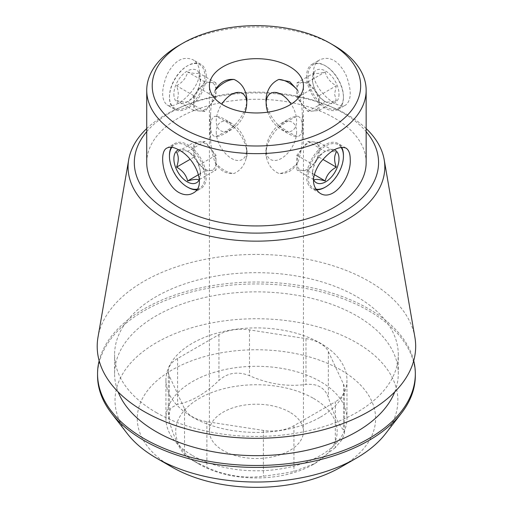 <?xml version="1.0" encoding="UTF-8"?>
<svg xmlns="http://www.w3.org/2000/svg" width="513" height="513" viewBox="0 0 513 513"><rect width="100%" height="100%" fill="white"/><g stroke="black" fill="none" stroke-linecap="round" stroke-linejoin="round"><path stroke-width="0.38" stroke-dasharray="2.56 1.92" d="M266.805 94.302C265.375 97.893 265.375 101.677 266.805 105.652C268.632 112.783 272.634 119.471 278.803 125.704L289.685 132.854L297.796 136.67C300.714 135.689 302.215 132.181 302.304 126.147L302.304 114.797C302.228 106.646 300.727 98.522 297.796 90.416M289.685 412.151A47.016 27.144 0 0 0 238.449 406.264A47.016 27.144 0 0 0 209.419 431.343A47.016 27.144 0 0 0 256.442 458.494A47.016 27.144 0 0 0 303.459 431.343A47.016 27.144 0 0 0 289.685 412.151M215.082 90.416C212.17 98.49 210.67 106.621 210.58 114.797L210.58 126.147C210.651 132.181 212.151 135.689 215.082 136.67C219.59 135.227 225.919 131.572 234.075 125.704C240.219 119.491 244.22 112.809 246.073 105.652C247.503 101.689 247.503 97.906 246.073 94.302M278.803 127.211C286.966 121.331 293.295 117.676 297.796 116.239C300.714 117.221 302.215 120.728 302.304 126.769L302.304 138.112C302.228 146.263 300.727 154.387 297.796 162.493C293.295 170.476 286.959 174.131 278.803 173.458C272.666 170.611 268.665 165.661 266.805 158.607C265.368 154.997 265.368 151.213 266.805 147.263C268.632 140.126 272.634 133.438 278.803 127.211A31.344 18.096 -60 0 1 288.3 119.26A31.344 18.096 -60 0 1 297.796 116.239M210.58 138.112L210.58 126.769C210.651 120.728 212.151 117.221 215.082 116.239C219.59 117.682 225.919 121.337 234.075 127.211C240.219 133.418 244.22 140.1 246.073 147.263C247.51 151.245 247.51 155.029 246.073 158.607C244.246 165.661 240.244 170.611 234.075 173.458C225.912 174.131 219.583 170.476 215.082 162.493C212.17 154.419 210.67 146.295 210.58 138.112A26.048 15.037 -120 0 1 209.907 132.053A26.048 15.037 -120 0 1 210.58 126.769M313.385 72.314C313.09 89.769 338.086 110.693 345.942 104.857C351.636 99.766 351.642 89.749 345.948 74.802C338.663 60.746 329.981 55.725 319.894 59.745C315.751 62.304 313.578 66.491 313.385 72.314M306.607 76.225A26.048 15.037 -120 0 0 317.977 102.44A26.048 15.037 -120 0 0 338.041 109.416A26.048 15.037 -120 0 0 343.441 97.496A26.048 15.037 -120 0 0 325.024 65.593A26.048 15.037 -120 0 0 312 64.305A26.048 15.037 -120 0 0 306.607 76.225M266.805 105.652A26.048 15.037 60 0 1 266.138 99.593M302.304 114.797A26.048 15.037 60 0 1 302.304 126.147M246.073 158.607A26.048 15.037 -120 0 0 246.74 153.316A26.048 15.037 -120 0 0 246.073 147.263M187.861 187.316A26.048 15.037 60 0 1 169.444 155.42M171.265 147.244A26.048 15.037 60 0 1 174.837 143.493A26.048 15.037 60 0 1 194.908 150.476A26.048 15.037 60 0 1 206.277 176.684A26.048 15.037 60 0 1 200.878 188.604A26.048 15.037 60 0 1 196.671 189.81M343.441 155.42A26.048 15.037 -60 0 1 325.024 187.316M316.213 189.81A26.048 15.037 -60 0 1 312 188.604A26.048 15.037 -60 0 1 312 158.53A26.048 15.037 -60 0 1 338.041 143.493A26.048 15.037 -60 0 1 341.613 147.237M302.304 138.112A26.048 15.037 120 0 0 302.304 126.769M266.805 147.263A26.048 15.037 120 0 0 266.138 153.316A26.048 15.037 120 0 0 266.805 158.607M210.58 126.147A26.048 15.037 -60 0 1 210.58 114.797M246.74 99.593A26.048 15.037 -60 0 1 246.073 105.652M206.277 76.225A26.048 15.037 120 0 0 200.878 64.305A26.048 15.037 120 0 0 187.861 65.593A26.048 15.037 120 0 0 169.444 97.496A26.048 15.037 120 0 0 174.837 109.416A26.048 15.037 120 0 0 194.908 102.44A26.048 15.037 120 0 0 206.277 76.225M199.499 72.314C199.3 66.491 197.133 62.297 192.984 59.745C182.917 55.725 174.234 60.733 166.943 74.783C161.236 89.737 161.236 99.759 166.943 104.857C174.773 110.699 199.788 89.769 199.499 72.314M335.303 447.599L314.623 463.656L293.943 471.479C285.177 473.159 274.994 474.737 263.393 476.205C244.521 478.725 225.688 475.808 206.893 467.465L192.715 460.456L184.533 454.556C179.473 449.093 174.426 438.217 169.393 421.936L168.328 415.511L170.765 408.04L177.575 404.295C191.343 401.775 205.129 393.817 218.936 380.415C227.701 372.695 237.885 371.117 249.485 375.689C268.363 384.045 287.197 386.962 305.985 384.429C317.425 383.442 324.876 387.745 328.352 397.344C333.405 413.677 338.452 424.546 343.492 429.965L344.55 432.991L342.12 439.596L335.303 447.599L335.303 401.807L293.943 425.687A31.626 18.263 180 0 1 263.393 430.413L206.893 421.673A31.626 18.263 180 0 1 184.533 408.765L169.393 376.144A31.626 18.263 180 0 1 168.315 371.418A31.626 18.263 180 0 1 177.575 358.504L218.936 334.623A31.626 18.263 180 0 1 249.485 329.897L305.985 338.638A31.626 18.263 180 0 1 328.352 351.552L343.492 384.173A31.626 18.263 180 0 1 344.569 388.899A31.626 18.263 180 0 1 335.303 401.807M340.709 467.196A119.17 68.8 0 0 0 340.703 369.899A119.17 68.8 0 0 0 172.176 369.899A119.17 68.8 0 0 0 172.176 467.196M192.439 455.499A90.512 52.255 0 0 0 320.439 455.499A90.512 52.255 0 0 0 346.955 418.55A90.512 52.255 0 0 0 256.442 366.295A90.512 52.255 0 0 0 165.93 418.55A90.512 52.255 0 0 0 192.439 455.499M146.731 131.636A122.126 70.505 180 0 1 185.405 105.255A122.126 70.505 180 0 1 327.474 105.255A122.126 70.505 180 0 1 342.793 112.751A122.126 70.505 180 0 1 366.154 131.636M366.154 162.608A109.711 63.343 0 0 0 256.442 99.266A109.711 63.343 0 0 0 146.731 162.608M178.864 45.516A109.711 63.343 180 0 1 334.021 45.516M127.346 433.716A141.421 81.644 180 0 1 176.241 333.129A141.421 81.644 180 0 1 356.439 342.646A141.421 81.644 180 0 1 385.539 433.716M415.325 375.676A158.889 91.731 0 0 0 256.442 283.945A158.889 91.731 0 0 0 97.553 375.676M413.715 360.742A158.889 91.731 0 0 0 256.442 282.028A158.889 91.731 0 0 0 99.163 360.742M394.747 391.926A141.844 81.894 0 0 0 398.28 373.759A141.844 81.894 0 0 0 256.442 291.865A141.844 81.894 0 0 0 114.598 373.759A141.844 81.894 0 0 0 118.131 391.926M156.144 412.471A141.844 81.894 0 0 0 310.718 430.221A141.844 81.894 0 0 0 398.28 354.566A141.844 81.894 0 0 0 256.442 272.672A141.844 81.894 0 0 0 114.598 354.566A141.844 81.894 0 0 0 156.144 412.471M414.889 337.227A159.235 91.936 0 0 0 256.442 254.429A159.235 91.936 0 0 0 97.989 337.227M366.154 128.558A128.372 74.116 0 0 0 347.211 114.636A128.372 74.116 0 0 0 331.109 106.755A128.372 74.116 0 0 0 181.769 106.755A128.372 74.116 0 0 0 146.731 128.558M320.439 417.107A90.512 52.255 0 0 0 346.955 380.159A90.512 52.255 0 0 0 256.442 327.903A90.512 52.255 0 0 0 165.93 380.159A90.512 52.255 0 0 0 221.802 428.438A90.512 52.255 0 0 0 320.439 417.107M313.514 398.396A80.714 46.6 180 0 1 313.514 464.297A80.714 46.6 180 0 1 199.365 464.297A80.714 46.6 180 0 1 189.97 457.788A80.714 46.6 180 0 1 204.79 395.536A80.714 46.6 180 0 1 313.514 398.396M245.099 112.167A21.552 12.44 -60 0 1 231.504 129.654A21.552 12.44 -60 0 1 217.172 126.313A21.552 12.44 -60 0 1 221.757 104.158M234.075 125.704A31.344 18.096 -60 0 1 224.579 133.656A31.344 18.096 -60 0 1 215.082 136.67M204.905 76.225A25.079 14.479 -60 0 1 187.174 106.941A25.079 14.479 -60 0 1 169.444 96.701A25.079 14.479 -60 0 1 187.174 65.991A25.079 14.479 -60 0 1 204.905 76.225M173.875 94.142A18.808 10.856 120 0 0 183.731 103.286A18.808 10.856 120 0 0 198.691 87.492A18.808 10.856 120 0 0 200.474 78.784A18.808 10.856 120 0 0 187.174 71.108A18.808 10.856 120 0 0 173.875 94.142M198.755 87.742C197.319 93.597 193.625 98.195 187.675 101.529C186.238 102.491 182.545 102.164 176.594 100.542C178.825 96.912 178.825 91.981 176.594 85.767C182.5 82.49 186.193 77.893 187.675 71.98C193.581 73.596 197.274 73.923 198.755 72.968L200.474 81.349L198.755 87.742L215.986 97.694L210.445 104.588A15.672 9.048 120 0 0 215.986 90.301A15.672 9.048 120 0 0 210.445 82.42A15.672 9.048 120 0 0 199.365 88.82A15.672 9.048 120 0 0 193.824 103.1A15.672 9.048 120 0 0 199.365 110.981A15.672 9.048 120 0 0 210.445 104.588L204.905 111.481L193.824 110.487L193.824 95.713L199.365 88.82L204.905 81.926L215.986 82.914L215.986 97.694M193.824 110.487L176.594 100.542M193.824 95.713L176.594 85.767M204.905 81.926L187.675 71.98M215.986 82.914L198.755 72.968M204.905 111.481L187.675 101.529M296.617 132.053A21.552 12.44 -60 0 1 283.426 157.106A21.552 12.44 -60 0 1 266.689 154.022A21.552 12.44 -60 0 1 266.138 149.649A21.552 12.44 -60 0 1 281.374 123.255A21.552 12.44 -60 0 1 296.617 132.053M297.796 162.493A31.344 18.096 -60 0 1 278.803 173.458M315.751 189.137A25.079 14.479 -60 0 1 313.61 158.453A25.079 14.479 -60 0 1 341.036 147.308M334.354 149.79A18.808 10.856 120 0 0 320.144 155.708A18.808 10.856 120 0 0 312.404 174.125A18.808 10.856 120 0 0 313.424 179.422M319.054 142.422L307.973 141.434L296.892 155.221L296.892 169.995L307.973 170.983L319.054 157.196L319.054 149.809A15.672 9.048 -60 0 1 313.514 164.089A15.672 9.048 -60 0 1 302.433 170.489A15.672 9.048 -60 0 1 296.892 162.608A15.672 9.048 -60 0 1 302.433 148.328A15.672 9.048 -60 0 1 313.514 141.928A15.672 9.048 -60 0 1 319.054 149.809L319.054 142.422L336.284 152.367C330.385 150.751 326.691 150.424 325.204 151.38C319.298 154.657 315.604 159.248 314.123 165.167L312.404 171.566L312.404 174.125M312.404 171.566L314.123 179.941L296.892 169.995M307.973 141.434L325.204 151.38M296.892 155.221L314.123 165.167M307.973 170.983L314.251 174.606M319.054 157.196L322.831 159.376M216.268 132.053A21.552 12.44 -120 0 0 231.504 158.446A21.552 12.44 -120 0 0 246.74 149.649A21.552 12.44 -120 0 0 231.504 123.255A21.552 12.44 -120 0 0 216.268 132.053M215.082 162.493A31.344 18.096 -120 0 0 234.075 173.458M234.075 127.211A31.344 18.096 -120 0 0 224.579 119.26A31.344 18.096 -120 0 0 215.082 116.239M197.133 189.137A25.079 14.479 -120 0 0 204.905 176.684A25.079 14.479 -120 0 0 191.785 149.341A25.079 14.479 -120 0 0 171.842 147.308M178.524 149.79A18.808 10.856 60 0 1 192.734 155.708A18.808 10.856 60 0 1 200.474 174.125A18.808 10.856 60 0 1 199.461 179.422M215.986 155.221L198.755 165.167L200.474 171.566L198.755 179.941L215.986 169.995L215.986 162.608A15.672 9.048 60 0 1 210.445 170.489A15.672 9.048 60 0 1 199.365 164.089A15.672 9.048 60 0 1 193.824 149.809A15.672 9.048 60 0 1 199.365 141.928A15.672 9.048 60 0 1 210.445 148.328A15.672 9.048 60 0 1 215.986 162.608L215.986 155.221L204.905 141.434L193.824 142.422L193.824 157.196L199.365 164.089L204.905 170.983L215.986 169.995M198.755 165.167C197.319 159.312 193.625 154.714 187.675 151.38C186.238 150.418 182.545 150.745 176.594 152.367L193.824 142.422M204.905 141.434L187.675 151.38M193.824 157.196L190.047 159.376M204.905 170.983L198.627 174.612M267.786 112.167A21.552 12.44 -120 0 0 281.374 129.654A21.552 12.44 -120 0 0 296.065 125.23A21.552 12.44 -120 0 0 291.121 104.158M278.803 125.704A31.344 18.096 -120 0 0 288.3 133.656A31.344 18.096 -120 0 0 297.796 136.67M307.973 76.225A25.079 14.479 -120 0 0 325.704 106.941A25.079 14.479 -120 0 0 343.441 96.701A25.079 14.479 -120 0 0 325.704 65.991A25.079 14.479 -120 0 0 307.973 76.225M339.003 94.142A18.808 10.856 60 0 1 325.704 101.824A18.808 10.856 60 0 1 312.404 78.784A18.808 10.856 60 0 1 325.704 71.108A18.808 10.856 60 0 1 339.003 94.142M296.892 82.914L307.973 81.926L319.054 95.713L319.054 110.487L307.973 111.481L296.892 97.694L296.892 90.301A15.672 9.048 -120 0 0 302.433 104.588A15.672 9.048 -120 0 0 307.973 109.5A15.672 9.048 -120 0 0 313.514 110.981A15.672 9.048 -120 0 0 319.054 103.1A15.672 9.048 -120 0 0 313.514 88.82A15.672 9.048 -120 0 0 302.433 82.42A15.672 9.048 -120 0 0 296.892 90.301L296.892 82.914L314.123 72.968C315.559 73.93 319.253 73.596 325.204 71.98C326.64 77.835 330.334 82.426 336.284 85.767L334.572 94.142L336.284 100.542C330.385 102.158 326.691 102.491 325.204 101.529C319.298 98.252 315.604 93.661 314.123 87.742L312.404 81.349L312.404 78.784M314.123 72.968L312.404 81.349M307.973 81.926L325.204 71.98M319.054 95.713L336.284 85.767M319.054 110.487L336.284 100.542M307.973 111.481L325.204 101.529M296.892 97.694L314.123 87.742M293.943 425.687L293.943 471.479M263.393 430.413L263.393 476.205M206.893 421.673L206.893 467.465M184.533 408.765L184.533 454.556M169.393 376.144L169.393 421.936M177.575 358.504L177.575 404.295M218.936 334.623L218.936 380.415M249.485 329.897L249.485 375.689M305.985 338.638L305.985 384.429M328.352 351.552L328.352 397.344M343.492 384.173L343.492 429.965M303.459 431.343L303.459 85.825M209.419 431.343L209.419 85.825M338.041 109.416L345.942 104.857M312 64.305L319.894 59.745M192.984 193.164L200.878 188.604M166.943 148.052L174.837 143.493M345.942 148.052L338.041 143.493M319.894 193.164L312 188.604M200.878 64.305L192.984 59.745M174.837 109.416L166.943 104.857M168.315 371.418L168.315 415.511M344.569 388.899L344.569 432.991M398.28 373.759L398.28 354.566M114.598 373.759L114.598 354.566M165.93 380.159L165.93 418.55M346.955 380.159L346.955 418.55M313.514 464.297L314.623 463.656M199.365 464.297L192.715 460.456M185.405 105.255L181.769 106.755M327.474 105.255L331.109 106.755M231.504 129.654L224.579 133.656M169.444 96.701L169.444 97.496M187.174 65.991L187.861 65.593M200.474 81.349L200.474 78.784M266.138 149.649L266.138 153.316M281.374 123.255L288.3 119.26M231.504 123.255L224.579 119.26M246.74 149.649L246.74 153.316M200.474 171.566L200.474 174.125M281.374 129.654L288.3 133.656M325.704 65.991L325.024 65.593M343.441 96.701L343.441 97.496"/><path stroke-width="0.77" d="M289.685 66.626A47.016 27.144 180 0 1 303.459 85.825A47.016 27.144 180 0 1 256.442 112.969A47.016 27.144 180 0 1 209.419 85.825A47.016 27.144 180 0 1 238.449 60.746A47.016 27.144 180 0 1 289.685 66.626M278.803 79.451A31.344 18.096 -120 0 1 297.796 90.416L289.685 81.663L278.803 79.451C272.666 82.298 268.665 87.248 266.805 94.302A26.048 15.037 60 0 0 266.138 99.593L266.138 103.26A21.552 12.44 -120 0 0 267.786 112.167M221.757 104.158A21.552 12.44 -60 0 1 237.974 92.391A21.552 12.44 -60 0 1 246.74 103.26L246.74 99.593A26.048 15.037 -60 0 0 246.073 94.302C244.246 87.255 240.244 82.304 234.075 79.451C225.912 78.778 219.583 82.433 215.082 90.416A31.344 18.096 -60 0 1 234.075 79.451M171.842 147.308A25.079 14.479 -120 0 0 169.444 156.208A25.079 14.479 -120 0 0 187.174 186.918L187.861 187.316A26.048 15.037 60 0 0 196.671 189.81M169.444 156.208L169.444 155.42A26.048 15.037 60 0 1 171.265 147.244M178.864 192.51C163.564 184.052 157.998 151.919 166.943 148.052C169.931 146.481 173.907 147.122 178.864 149.976C195.094 157.85 207.489 186.129 192.984 193.164C188.707 195.472 183.994 195.254 178.864 192.51M350.219 159.331C351.527 177.376 333.232 202.16 319.894 193.164C311.359 186.437 311.359 176.421 319.881 163.108C329.968 150.668 338.657 145.654 345.942 148.052C348.789 149.86 350.212 153.618 350.219 159.331M341.036 147.308A25.079 14.479 -60 0 1 343.441 156.208A25.079 14.479 -60 0 1 325.704 186.918L325.024 187.316A26.048 15.037 -60 0 1 316.213 189.81M341.613 147.237A26.048 15.037 -60 0 1 343.441 155.42L343.441 156.208M172.176 467.196L156.439 458.115L172.176 467.196A119.17 68.8 0 0 0 340.709 467.196L356.439 458.115A141.421 81.644 180 0 1 156.439 458.115L156.439 458.115A141.421 81.644 180 0 1 127.346 433.716L111.398 413.125A158.889 91.731 0 0 0 144.089 440.545A158.889 91.731 0 0 0 401.48 413.125A158.889 91.731 0 0 0 415.325 375.676L415.325 373.759A158.889 91.731 0 0 0 413.715 360.742M366.154 131.636A122.126 70.505 180 0 1 256.442 233.114A122.126 70.505 180 0 1 146.731 131.636M146.731 90.301L146.731 162.608A109.711 63.343 0 0 0 178.864 207.393A109.711 63.343 0 0 0 298.425 221.129A109.711 63.343 0 0 0 366.154 162.608L366.154 90.301A109.711 63.343 180 0 1 298.425 148.821A109.711 63.343 180 0 1 178.864 135.092A109.711 63.343 180 0 1 146.731 90.301A109.711 63.343 180 0 1 178.864 45.516L182.737 43.278A104.229 60.175 180 0 1 330.141 43.272A104.229 60.175 180 0 1 330.141 43.278A104.229 60.175 180 0 1 330.141 128.372A104.229 60.175 180 0 1 182.743 128.372A104.229 60.175 180 0 1 182.737 43.278M334.021 45.516L330.141 43.278L334.021 45.516A109.711 63.343 180 0 1 366.154 90.301M99.163 360.742A158.889 91.731 0 0 0 97.553 373.759L97.553 375.676A158.889 91.731 0 0 0 111.398 413.125M401.48 413.125L385.539 433.716A141.421 81.644 180 0 1 356.439 458.115M97.553 373.759A158.889 91.731 0 0 0 144.089 438.621A158.889 91.731 0 0 0 317.246 458.507A158.889 91.731 0 0 0 415.325 373.759M118.131 391.926A141.844 81.894 0 0 0 156.144 431.664A141.844 81.894 0 0 0 295.757 452.44A141.844 81.894 0 0 0 394.747 391.926M146.731 128.558A128.372 74.116 0 0 0 128.705 159.678L97.989 337.227A159.235 91.936 0 0 0 143.839 411.368A159.235 91.936 0 0 0 324.62 429.445A159.235 91.936 0 0 0 414.889 337.227L384.179 159.678A128.372 74.116 0 0 0 366.154 128.558M128.705 159.678A128.372 74.116 0 0 0 165.667 219.449A128.372 74.116 0 0 0 311.404 234.018A128.372 74.116 0 0 0 384.179 159.678M246.74 103.26A21.552 12.44 -60 0 1 245.099 112.167M325.704 186.918A25.079 14.479 -60 0 1 315.751 189.137M313.424 179.422A18.808 10.856 120 0 0 333.521 174.362A18.808 10.856 120 0 0 334.354 149.79M314.123 179.941C315.559 178.979 319.253 179.313 325.204 180.935C326.64 175.074 330.334 170.483 336.284 167.148C334.059 160.941 334.059 156.016 336.284 152.367M314.251 174.606L325.204 180.935M322.831 159.376L336.284 167.148M187.174 186.918A25.079 14.479 -120 0 0 197.133 189.137M199.461 179.422A18.808 10.856 60 0 1 188.04 182.269A18.808 10.856 60 0 1 175.658 167.475A18.808 10.856 60 0 1 178.524 149.79M176.594 152.367C178.825 156.016 178.825 160.941 176.594 167.148C182.5 170.425 186.193 175.016 187.675 180.935C193.581 179.313 197.274 178.986 198.755 179.941M190.047 159.376L176.594 167.148M198.627 174.612L187.675 180.935M291.121 104.158A21.552 12.44 -120 0 0 274.904 92.391A21.552 12.44 -120 0 0 266.138 103.26"/></g></svg>

